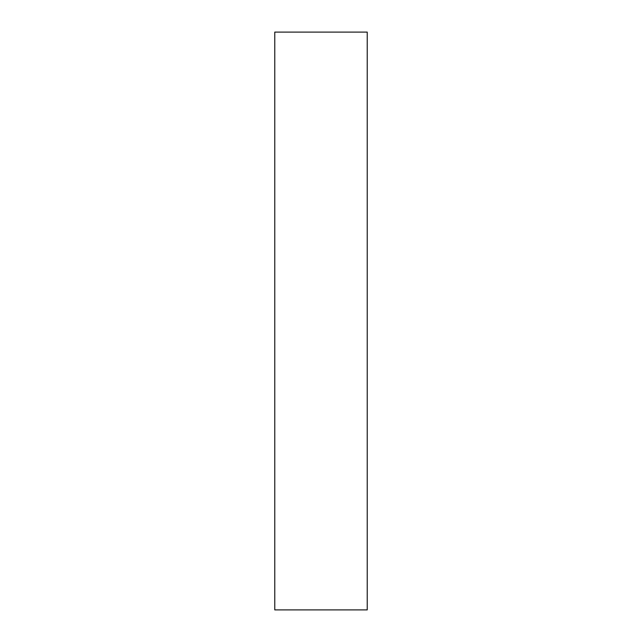 <?xml version="1.0" encoding="UTF-8"?>
<svg xmlns="http://www.w3.org/2000/svg" width="642" height="642" viewBox="0 0 642 642"><rect width="100%" height="100%" fill="white"/><g stroke="black" fill="none" stroke-linecap="round" stroke-linejoin="round"><path stroke-width="0.48" stroke-dasharray="3.21 2.41" d="M367.224 609.9L274.776 609.9L367.224 609.9L367.224 32.1L274.776 32.1L274.776 609.9L274.776 32.1L367.224 32.1L367.224 609.9"/><path stroke-width="0.96" d="M274.776 32.1L367.224 32.1L367.224 609.9L274.776 609.9L274.776 32.1L274.776 609.9L367.224 609.9L367.224 32.1L274.776 32.1"/></g></svg>
